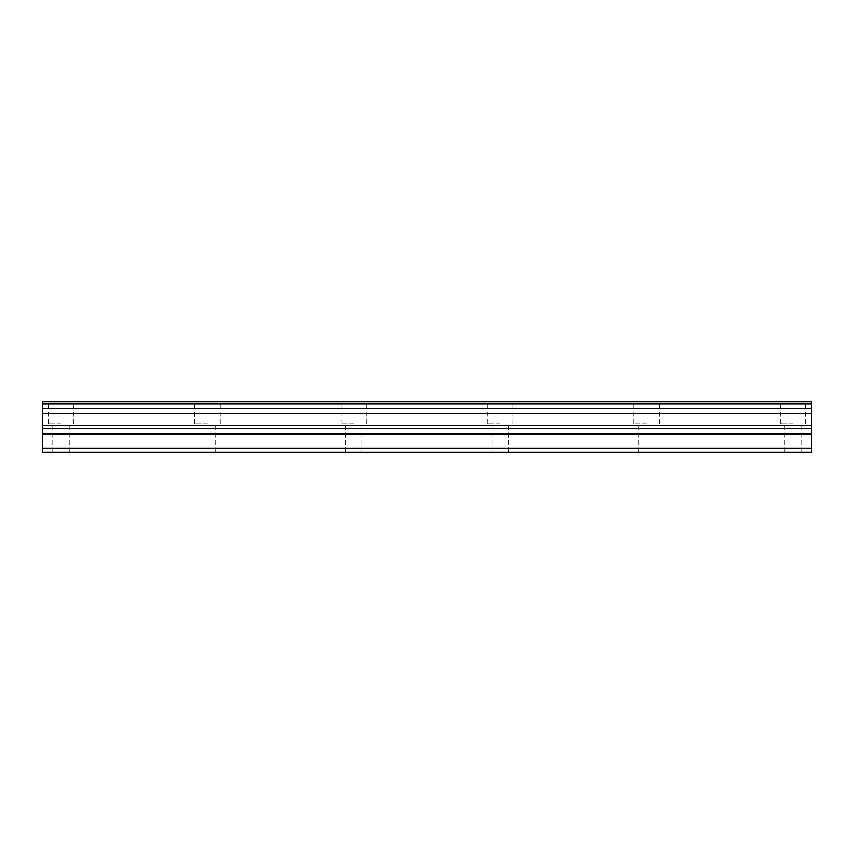 <?xml version="1.0" encoding="UTF-8"?>
<svg xmlns="http://www.w3.org/2000/svg" width="854" height="854" viewBox="0 0 854 854"><rect width="100%" height="100%" fill="white"/><g stroke="black" fill="none" stroke-linecap="round" stroke-linejoin="round"><path stroke-width="0.64" stroke-dasharray="4.27 3.2" d="M60.997 423.797L48.187 423.797L60.997 423.797M60.997 452.161L69.238 452.161L60.997 452.161M793.003 423.797L780.193 423.797L793.003 423.797M793.003 452.161L784.762 452.161L793.003 452.161M646.595 423.797L633.785 423.797L646.595 423.797M646.595 452.161L654.837 452.161L646.595 452.161M500.198 423.797L487.388 423.797L500.198 423.797M500.198 452.161L508.44 452.161L500.198 452.161M353.802 423.797L340.992 423.797L353.802 423.797M353.802 452.161L345.56 452.161L353.802 452.161M207.405 423.797L194.595 423.797L207.405 423.797M207.405 452.161L199.163 452.161L207.405 452.161M60.997 401.839L48.187 401.839L60.997 401.839M793.003 401.839L780.193 401.839L793.003 401.839M646.595 401.839L633.785 401.839L646.595 401.839M500.198 401.839L487.388 401.839L500.198 401.839M353.802 401.839L340.992 401.839L353.802 401.839M207.405 401.839L194.595 401.839L207.405 401.839M42.7 448.414L811.3 448.414L811.3 452.161L42.7 452.161L42.7 401.839L42.7 403.205L42.7 401.839L42.7 403.205L42.7 401.839L811.3 401.839L811.3 403.205L811.3 401.839L811.3 403.205L811.3 401.839L42.7 401.839L811.3 401.839L811.3 404.038L42.7 404.038M811.3 448.414L811.3 404.038M42.7 401.839L811.3 401.839L42.7 401.839M42.7 408.351L811.3 408.351M42.7 413.699L811.3 413.699M42.7 425.676L811.3 425.676M42.7 434.142L811.3 434.142M811.3 428.366L42.7 428.366M52.767 452.161L52.767 423.797M784.762 452.161L784.762 423.797M638.365 452.161L638.365 423.797M491.968 452.161L491.968 423.797M345.56 452.161L345.56 423.797M199.163 452.161L199.163 423.797M48.187 423.797L48.187 401.839M780.193 423.797L780.193 401.839M633.785 423.797L633.785 401.839M487.388 423.797L487.388 401.839M340.992 423.797L340.992 401.839M194.595 423.797L194.595 401.839M69.238 452.161L69.238 423.797M801.233 452.161L801.233 423.797M654.837 452.161L654.837 423.797M508.44 452.161L508.44 423.797M362.032 452.161L362.032 423.797M215.635 452.161L215.635 423.797M42.7 403.205L811.3 403.205L42.7 403.205M73.807 423.797L73.807 401.839M805.813 423.797L805.813 401.839M659.405 423.797L659.405 401.839M513.008 423.797L513.008 401.839M366.612 423.797L366.612 401.839M220.215 423.797L220.215 401.839"/><path stroke-width="1.28" d="M42.7 404.038L811.3 404.038L811.3 401.839L42.7 401.839L42.7 408.351L811.3 408.351L811.3 425.676L42.7 425.676L42.7 452.161L811.3 452.161L811.3 425.676M42.7 408.351L42.7 425.676M811.3 404.038L811.3 408.351M42.7 448.414L811.3 448.414M42.7 434.142L811.3 434.142M42.7 413.699L811.3 413.699M42.7 428.366L811.3 428.366"/></g></svg>

